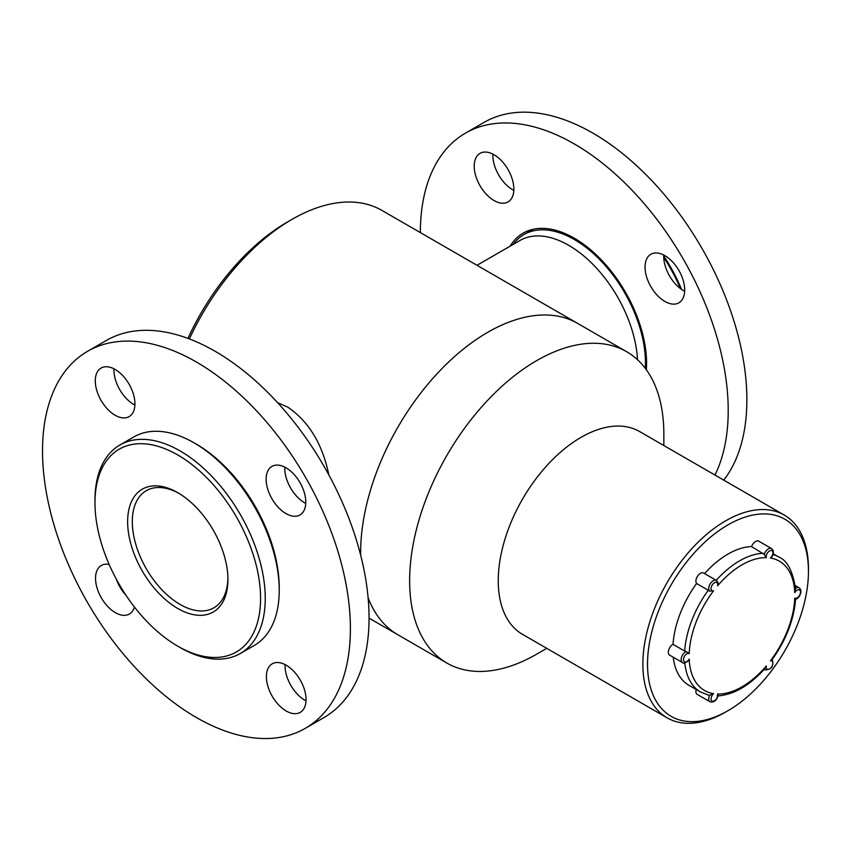 <?xml version="1.0" encoding="UTF-8"?>
<svg xmlns="http://www.w3.org/2000/svg" width="851" height="851" viewBox="0 0 851 851"><rect width="100%" height="100%" fill="white"/><g stroke="black" fill="none" stroke-linecap="round" stroke-linejoin="round"><path stroke-width="1.28" d="M663.844 445.541L663.844 433.978A179.763 103.79 120 0 0 626.613 351.686L577.638 323.401A179.763 103.79 120 0 0 437.999 372.749A179.763 103.79 120 0 0 360.675 555.246A179.763 103.79 120 0 1 487.761 332.305A179.763 103.79 120 0 1 577.638 323.401L381.961 210.431A179.763 103.79 120 0 0 292.084 219.335A179.763 103.79 120 0 0 292.074 219.335A179.763 103.79 120 0 0 189.369 338.932M369.047 618.113L397.874 634.761A179.763 103.79 120 0 1 368.1 597.679A179.763 103.79 120 0 0 397.874 634.761L446.86 663.035A179.763 103.79 120 0 0 536.736 654.132L546.757 648.345M328.848 474.922C322.486 444.169 308.86 421.617 287.968 407.257L277.543 402.608M187.943 338.4A173.168 99.982 -60 0 1 287.415 222.026L292.084 219.335M626.613 351.686A179.763 103.79 120 0 0 446.86 455.466A179.763 103.79 120 0 0 446.86 663.035M784.197 515.025L639.601 431.542A117.087 67.601 120 0 0 522.503 499.143A117.087 67.601 120 0 0 522.503 634.346L667.11 717.829A117.087 67.601 -60 0 1 649.164 624.006A117.087 67.601 -60 0 1 725.658 520.823A117.087 67.601 -60 0 1 784.197 515.025A117.087 67.601 -60 0 1 808.45 568.628L808.45 571.319A113.789 65.697 120 0 0 727.988 524.865A113.789 65.697 120 0 0 647.526 664.237A113.789 65.697 120 0 0 727.988 710.691A113.789 65.697 120 0 0 808.45 571.319M727.988 710.691L725.658 712.032A117.087 67.601 -60 0 1 667.11 717.829M178.965 493.389A67.612 39.04 -120 0 0 175.444 491.601A67.612 39.04 -120 0 0 146.308 490.687A67.612 39.04 -120 0 0 136.894 547.884A67.612 39.04 -120 0 0 184.784 606.891A67.612 39.04 -120 0 0 213.92 607.805A67.612 39.04 -120 0 0 227.908 578.169M182.688 611.05A70.92 40.944 60 0 1 127.693 524.514A70.92 40.944 60 0 1 177.785 492.686A70.92 40.944 60 0 1 227.93 579.542A70.92 40.944 60 0 1 182.688 611.05M185.88 650.409A117.087 67.601 -120 0 0 260.406 592.062A117.087 67.601 -120 0 0 175.083 453.477A117.087 67.601 -120 0 0 94.982 502.792A117.087 67.601 -120 0 0 177.785 646.196A117.087 67.601 -120 0 0 185.88 650.409M94.982 502.792L94.982 500.101A120.395 69.505 60 0 1 119.917 444.988A120.395 69.505 60 0 1 171.796 446.615A120.395 69.505 60 0 1 257.076 551.661A120.395 69.505 60 0 1 240.312 653.504A120.395 69.505 60 0 1 188.433 651.877A120.395 69.505 60 0 1 180.114 647.547L177.785 646.196M240.312 653.504L254.3 645.43A120.395 69.505 -120 0 0 279.234 590.317A120.395 69.505 -120 0 0 194.113 442.871A120.395 69.505 -120 0 0 185.784 438.531A120.395 69.505 -120 0 0 133.915 436.903L119.917 444.988M194.113 442.871L196.443 444.211A117.087 67.601 60 0 1 279.234 587.626L279.234 590.317M663.716 255.885A117.087 67.601 60 0 1 681.608 289.436M680.449 288.595A120.395 69.505 -120 0 0 663.727 257.321M645.271 368.292A100.599 58.081 -120 0 0 603.774 263.916A100.599 58.081 -120 0 0 524.003 234.536A100.599 58.081 -120 0 0 513.11 244.45M101.599 401.289A28.04 16.19 -120 0 0 129.129 416.607A28.04 16.19 -120 0 0 129.129 384.237A28.04 16.19 -120 0 0 101.088 368.047A28.04 16.19 -120 0 0 101.599 401.289M272.703 697.065A28.04 16.19 -120 0 0 300.233 712.383A28.04 16.19 -120 0 0 300.233 680.013A28.04 16.19 -120 0 0 272.192 663.823A28.04 16.19 -120 0 0 272.703 697.065M91.578 609.369A217.696 125.682 -120 0 0 305.307 728.339A217.696 125.682 -120 0 0 305.307 476.964A217.696 125.682 -120 0 0 87.61 351.282A217.696 125.682 -120 0 0 91.578 609.369M109.141 564.436A28.04 16.19 -120 0 0 101.343 565.479A28.04 16.19 -120 0 0 101.854 598.721A28.04 16.19 -120 0 0 129.384 614.039A28.04 16.19 -120 0 0 134.437 607.018M272.448 499.633A28.04 16.19 -120 0 0 299.978 514.951A28.04 16.19 -120 0 0 299.978 482.581A28.04 16.19 -120 0 0 271.937 466.391A28.04 16.19 -120 0 0 272.448 499.633M305.307 728.339L323.965 717.563A217.696 125.682 -120 0 0 323.965 466.199A217.696 125.682 -120 0 0 106.269 340.506L87.61 351.282M285.085 664.599A28.04 16.19 -120 0 0 291.372 686.289A28.04 16.19 -120 0 0 306.009 700.841M116.417 579.35A28.04 16.19 -120 0 0 120.512 587.945A28.04 16.19 -120 0 0 125.98 595.274M113.97 368.823A28.04 16.19 -120 0 0 120.257 390.513A28.04 16.19 -120 0 0 134.894 405.065M284.819 467.167A28.04 16.19 -120 0 0 291.106 488.857A28.04 16.19 -120 0 0 305.754 503.409M684.661 291.276A28.04 16.19 60 0 1 663.737 255.034M420.351 232.6A217.696 125.682 60 0 1 465.444 133.15L484.102 122.374A217.696 125.682 60 0 1 489.197 119.693A217.696 125.682 60 0 1 691.31 230.972A217.696 125.682 60 0 1 723.744 480.124M513.823 190.379A28.04 16.19 60 0 1 492.899 154.137M465.444 133.15A217.696 125.682 60 0 1 470.539 130.469A217.696 125.682 60 0 1 664.301 229.462A217.696 125.682 60 0 1 714.968 475.049M510.1 246.184A102.248 59.038 60 0 1 523.163 233.121A102.248 59.038 60 0 1 525.556 231.866A102.248 59.038 60 0 1 606.029 264.991A102.248 59.038 60 0 1 646.366 369.781M651.515 253.917A28.04 16.19 60 0 1 679.204 271.001A28.04 16.19 60 0 1 678.896 302.818A28.04 16.19 60 0 1 650.855 286.638A28.04 16.19 60 0 1 650.855 254.258A28.04 16.19 60 0 1 651.515 253.917M480.677 153.02A28.04 16.19 60 0 1 508.366 170.104A28.04 16.19 60 0 1 508.047 201.921A28.04 16.19 60 0 1 480.017 185.731A28.04 16.19 60 0 1 480.017 153.361A28.04 16.19 60 0 1 480.677 153.02M751.571 546.587L764.262 554.395A6.372 3.681 -60 0 1 771.58 548.576L758.752 541.172A6.372 3.681 120 0 0 751.571 546.587A78.005 45.039 120 0 0 704.596 573.595M684.672 651.047L673.013 644.313A6.372 3.681 120 0 0 668.695 649.919A6.372 3.681 120 0 0 669.641 655.142L682.47 662.546A6.372 3.681 -60 0 1 681.587 657.121A6.372 3.681 -60 0 1 686.151 651.568L684.672 651.047A78.005 45.039 -60 0 1 708.255 590.254L709.596 591.126A6.372 3.681 -60 0 1 710.298 583.69A6.372 3.681 -60 0 1 716.425 580.425L703.596 573.021A6.372 3.681 120 0 0 697.586 576.106A6.372 3.681 120 0 0 696.597 583.52L708.255 590.254M696.597 583.52A78.005 45.039 120 0 0 673.013 644.313M673.247 657.227A78.005 45.039 120 0 0 688.98 685.332L700.65 692.065A78.005 45.039 -60 0 1 684.8 662.94M696.182 689.491A6.372 3.681 120 0 0 697.214 694.384L710.042 701.788A6.372 3.681 -60 0 1 709.596 695.278L708.255 695.001M686.151 651.568L689.204 653.621A4.723 2.734 120 0 0 684.459 656.323A4.723 2.734 120 0 0 684.459 661.801A4.723 2.734 120 0 0 689.204 659.025L688.002 661.121C684.672 663.237 682.821 663.716 682.47 662.546M717.361 581.467L718.031 582.563L717.616 585.786A4.723 2.734 120 0 0 715.276 582.392A4.723 2.734 120 0 0 711.17 587.498A4.723 2.734 120 0 0 713.563 590.839L709.596 591.126M709.596 695.278L713.563 693.682A4.723 2.734 120 0 0 711.17 699.788A4.723 2.734 120 0 0 715.276 700.16A4.723 2.734 120 0 0 717.616 694.044L717.361 695.969M764.262 668.897L766.336 665.918A4.723 2.734 120 0 0 768.687 669.322A4.723 2.734 120 0 0 772.793 664.216A4.723 2.734 120 0 0 770.4 660.876L772.027 659.238M772.112 659.621C786.047 640.101 793.877 619.932 795.6 599.115L795.589 599.147C798.398 599.327 803.61 591.105 799.163 587.818L795.249 585.562M795.472 598.796L794.749 598.093A4.723 2.734 120 0 0 799.493 595.381A4.723 2.734 120 0 0 799.493 589.913A4.723 2.734 120 0 0 794.749 592.679L795.472 588.445M771.58 548.576C773.878 550.501 773.963 553.256 771.836 556.852L770.4 558.022A4.723 2.734 120 0 0 772.793 551.916A4.723 2.734 120 0 0 768.687 551.554A4.723 2.734 120 0 0 766.336 557.66L764.262 554.395M637.495 359.718A97.471 56.272 -120 0 0 637.08 354.367A97.471 56.272 -120 0 0 591.019 262.48A97.471 56.272 -120 0 0 519.982 240.482L476.996 265.299M772.985 554.522A78.005 45.039 -60 0 1 778.654 556.948L773.187 553.799M716.255 580.329A78.005 45.039 -60 0 1 763.23 553.32M766.336 557.66A74.707 43.135 120 0 0 717.616 585.786M713.563 590.839A74.707 43.135 120 0 0 689.204 653.621M689.204 659.025A74.707 43.135 120 0 0 713.563 693.682M717.616 694.044A74.707 43.135 120 0 0 766.336 665.918M770.4 660.876A74.707 43.135 120 0 0 794.749 598.093M794.749 592.679A74.707 43.135 120 0 0 770.4 558.022M795.547 588.392A6.372 3.681 -60 0 1 799.163 587.818M764.198 669.365L765.209 669.939A6.372 3.681 -60 0 1 764.4 669.141M287.415 222.026L292.074 219.335M533.13 229.27L524.003 234.536M700.65 692.065L708.872 695.246M717.17 695.99C733.488 694.927 749.423 685.768 764.964 668.503M778.654 556.948C787.101 560.235 792.749 570.915 795.589 588.988M718.031 582.563L716.425 580.425M710.042 701.788C713.957 702.703 716.659 700.543 718.148 695.32M765.209 669.939C771.793 669.514 774.102 665.961 772.134 659.302"/></g></svg>
